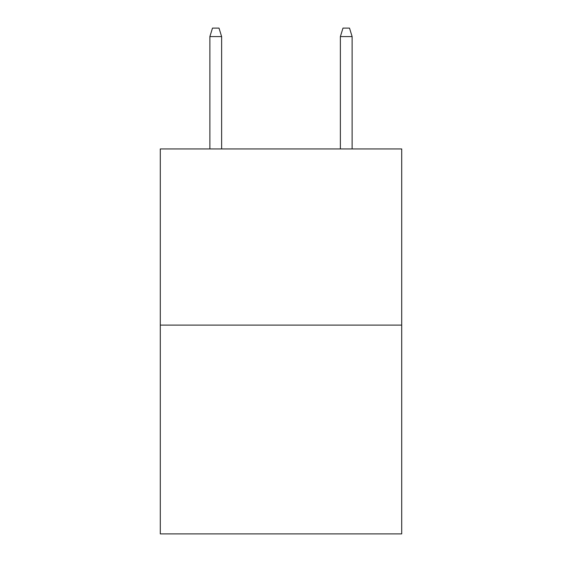 <?xml version="1.0" encoding="UTF-8"?>
<svg xmlns="http://www.w3.org/2000/svg" width="562" height="562" viewBox="0 0 562 562"><rect width="100%" height="100%" fill="white"/><g stroke="black" fill="none" stroke-linecap="round" stroke-linejoin="round"><path stroke-width="0.84" d="M401.711 325.11L401.711 148.937L160.289 148.937L160.289 533.9L401.711 533.9L401.711 325.11L160.289 325.11M221.625 148.937L221.625 36.579L209.879 36.579L209.879 148.937M209.879 36.579L212.492 28.1L219.011 28.1L221.625 36.579M340.375 36.579L342.989 28.1L349.508 28.1L352.121 36.579L340.375 36.579L340.375 148.937M352.121 36.579L352.121 148.937"/></g></svg>
